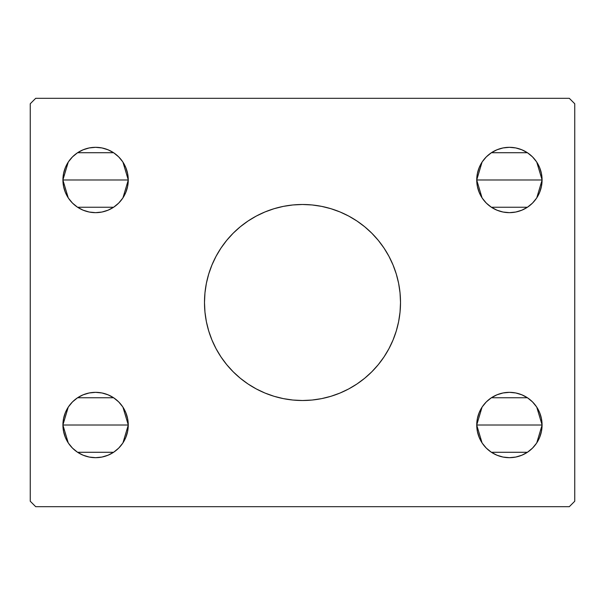 <?xml version="1.0" encoding="UTF-8"?>
<svg xmlns="http://www.w3.org/2000/svg" width="605" height="605" viewBox="0 0 605 605"><rect width="100%" height="100%" fill="white"/><g stroke="black" fill="none" stroke-linecap="round" stroke-linejoin="round"><path stroke-width="0.91" d="M208.672 274.163A98.01 98.01 0 0 0 204.49 302.5A98.01 98.01 0 0 1 302.5 204.49A98.01 98.01 0 0 1 400.51 302.5A98.01 98.01 0 0 0 396.328 274.163M396.26 273.936A98.01 98.01 0 0 0 371.803 233.197L378.261 240.321L383.993 248.05L388.939 256.301L393.046 264.99L396.29 274.05L398.627 283.382L400.041 292.896L400.51 302.5L400.041 312.104L398.627 321.618L396.29 330.95L393.046 340.01L388.939 348.699L383.993 356.95L378.261 364.679L371.803 371.803L364.679 378.261L356.95 383.993L348.699 388.939L340.01 393.046L330.95 396.29L321.618 398.627L312.104 400.041L302.5 400.51L292.896 400.041L283.382 398.627L274.05 396.29L264.99 393.046L256.301 388.939L248.05 383.993L240.321 378.261L233.197 371.803L226.739 364.679L221.006 356.95L216.061 348.699L211.954 340.01L208.71 330.95L206.373 321.618L204.959 312.104L204.49 302.5L204.959 292.896L206.373 283.382L208.71 274.05L211.954 264.99L216.061 256.301L221.006 248.05L226.739 240.321L233.197 233.197A98.01 98.01 0 0 0 208.74 273.936M256.233 216.098A98.01 98.01 0 0 0 248.05 221.006L256.301 216.061L264.99 211.954L274.05 208.71L283.382 206.373L292.896 204.959L302.5 204.49L312.104 204.959L321.618 206.373L330.95 208.71L340.01 211.954L348.699 216.061L356.95 221.006A98.01 98.01 0 0 0 348.767 216.098M348.639 216.03A98.01 98.01 0 0 0 256.361 216.03M482.245 443.162L479.228 437.513L477.368 431.388L476.74 425.012A32.67 32.67 0 0 1 509.41 392.342A32.67 32.67 0 0 1 542.08 425.012L476.74 425.012L477.368 418.637L479.228 412.512L482.245 406.863L486.307 401.909L491.26 397.848L496.909 394.831L503.035 392.97L509.41 392.342L515.785 392.97L521.911 394.831L527.56 397.848L532.513 401.909L536.574 406.863L539.592 412.512L541.452 418.637L542.08 425.012L541.452 431.388L539.592 437.513L536.574 443.162L532.513 448.116L527.56 452.177L521.911 455.194L515.785 457.055L509.41 457.683L503.035 457.055L496.909 455.194L491.26 452.177L486.307 448.116L482.245 443.162L479.228 437.513L477.368 431.388L476.74 425.012L477.368 418.637L479.228 412.512L482.245 406.863M476.74 424.914L482.056 407.15M482.45 406.56L485.996 402.227M486.617 401.607L491.094 397.961M491.404 397.75L527.416 397.75M527.741 397.969L532.203 401.607M532.823 402.227L536.363 406.552M536.756 407.135L542.08 424.914M68.425 198.137L65.408 192.488L63.548 186.363L62.92 179.987A32.67 32.67 0 0 1 95.59 147.317A32.67 32.67 0 0 1 128.26 179.987L62.92 179.987L63.548 173.612L65.408 167.487L68.425 161.838L72.487 156.884L77.44 152.823L83.089 149.806L89.215 147.945L95.59 147.317L101.965 147.945L108.091 149.806L113.74 152.823L118.693 156.884L122.754 161.838L125.772 167.487L127.632 173.612L128.26 179.987L127.632 186.363L125.772 192.488L122.754 198.137L118.693 203.091L113.74 207.152L108.091 210.169L101.965 212.03L95.59 212.657L89.215 212.03L83.089 210.169L77.44 207.152L72.487 203.091L68.425 198.137L65.408 192.488L63.548 186.363L62.92 179.987L63.548 173.612L65.408 167.487L68.425 161.838M62.92 179.889L68.236 162.125M68.63 161.535L72.176 157.202M72.797 156.582L77.274 152.936M77.584 152.725L113.596 152.725M113.921 152.944L118.383 156.582M119.004 157.202L122.543 161.527M122.936 162.11L128.26 179.889M68.425 443.162L65.408 437.513L63.548 431.388L62.92 425.012A32.67 32.67 0 0 1 95.59 392.342A32.67 32.67 0 0 1 128.26 425.012L62.92 425.012L63.548 418.637L65.408 412.512L68.425 406.863L72.487 401.909L77.44 397.848L83.089 394.831L89.215 392.97L95.59 392.342L101.965 392.97L108.091 394.831L113.74 397.848L118.693 401.909L122.754 406.863L125.772 412.512L127.632 418.637L128.26 425.012L127.632 431.388L125.772 437.513L122.754 443.162L118.693 448.116L113.74 452.177L108.091 455.194L101.965 457.055L95.59 457.683L89.215 457.055L83.089 455.194L77.44 452.177L72.487 448.116L68.425 443.162L65.408 437.513L63.548 431.388L62.92 425.012L63.548 418.637L65.408 412.512L68.425 406.863M62.92 424.914L68.236 407.15M68.63 406.56L72.176 402.227M72.797 401.607L77.274 397.961M77.584 397.75L113.596 397.75M113.921 397.969L118.383 401.607M119.004 402.227L122.543 406.552M122.936 407.135L128.26 424.914M482.245 198.137L479.228 192.488L477.368 186.363L476.74 179.987A32.67 32.67 0 0 1 509.41 147.317A32.67 32.67 0 0 1 542.08 179.987L476.74 179.987L477.368 173.612L479.228 167.487L482.245 161.838L486.307 156.884L491.26 152.823L496.909 149.806L503.035 147.945L509.41 147.317L515.785 147.945L521.911 149.806L527.56 152.823L532.513 156.884L536.574 161.838L539.592 167.487L541.452 173.612L542.08 179.987L541.452 186.363L539.592 192.488L536.574 198.137L532.513 203.091L527.56 207.152L521.911 210.169L515.785 212.03L509.41 212.657L503.035 212.03L496.909 210.169L491.26 207.152L486.307 203.091L482.245 198.137L479.228 192.488L477.368 186.363L476.74 179.987L477.368 173.612L479.228 167.487L482.245 161.838M476.74 179.889L482.056 162.125M482.45 161.535L485.996 157.202M486.617 156.582L491.094 152.936M491.404 152.725L527.416 152.725M527.741 152.944L532.203 156.582M532.823 157.202L536.363 161.527M536.756 162.11L542.08 179.889M569.305 98.312L35.695 98.312L30.25 103.757L30.25 501.242L35.695 506.688L569.305 506.688L574.75 501.242L574.75 103.757L569.305 98.312L35.695 98.312L30.25 103.757L30.25 501.242L35.695 506.688L569.305 506.688L574.75 501.242L574.75 103.757L569.305 98.312M233.197 233.197L240.321 226.739L248.05 221.006M356.95 221.006L364.679 226.739L371.803 233.197M486.307 401.909L491.26 397.848L496.909 394.831M536.574 406.863L539.592 412.512L541.452 418.637L542.08 425.012L541.452 431.388L539.592 437.513L536.574 443.162M532.513 448.116L527.56 452.177L521.911 455.194M72.487 156.884L77.44 152.823L83.089 149.806M122.754 161.838L125.772 167.487L127.632 173.612L128.26 179.987L127.632 186.363L125.772 192.488L122.754 198.137M118.693 203.091L113.74 207.152L108.091 210.169M72.487 401.909L77.44 397.848L83.089 394.831M122.754 406.863L125.772 412.512L127.632 418.637L128.26 425.012L127.632 431.388L125.772 437.513L122.754 443.162M118.693 448.116L113.74 452.177L108.091 455.194M486.307 156.884L491.26 152.823L496.909 149.806M536.574 161.838L539.592 167.487L541.452 173.612L542.08 179.987L541.452 186.363L539.592 192.488L536.574 198.137M532.513 203.091L527.56 207.152L521.911 210.169M509.41 179.987L542.08 179.987A32.67 32.67 0 0 1 509.41 212.657A32.67 32.67 0 0 1 476.74 179.987L509.41 179.987M542.08 180.086L536.764 197.85M536.37 198.44L532.823 202.773M532.203 203.393L527.726 207.039M527.416 207.25L491.404 207.25M491.079 207.031L486.617 203.393M485.996 202.773L482.457 198.448M482.064 197.865L476.74 180.086M95.59 425.012L128.26 425.012A32.67 32.67 0 0 1 95.59 457.683A32.67 32.67 0 0 1 62.92 425.012L95.59 425.012M128.26 425.111L122.944 442.875M122.55 443.465L119.004 447.798M118.383 448.418L113.906 452.064M113.596 452.275L77.584 452.275M77.258 452.056L72.797 448.418M72.176 447.798L68.637 443.473M68.244 442.89L62.92 425.111M95.59 179.987L128.26 179.987A32.67 32.67 0 0 1 95.59 212.657A32.67 32.67 0 0 1 62.92 179.987L95.59 179.987M128.26 180.086L122.944 197.85M122.55 198.44L119.004 202.773M118.383 203.393L113.906 207.039M113.596 207.25L77.584 207.25M77.258 207.031L72.797 203.393M72.176 202.773L68.637 198.448M68.244 197.865L62.92 180.086M509.41 425.012L542.08 425.012A32.67 32.67 0 0 1 509.41 457.683A32.67 32.67 0 0 1 476.74 425.012L509.41 425.012M542.08 425.111L536.764 442.875M536.37 443.465L532.823 447.798M532.203 448.418L527.726 452.064M527.416 452.275L491.404 452.275M491.079 452.056L486.617 448.418M485.996 447.798L482.457 443.473M482.064 442.89L476.74 425.111M396.328 330.837A98.01 98.01 0 0 0 400.51 302.5A98.01 98.01 0 0 1 302.5 400.51A98.01 98.01 0 0 1 204.49 302.5A98.01 98.01 0 0 0 208.672 330.837M208.74 331.064A98.01 98.01 0 0 0 233.197 371.803M248.05 383.993A98.01 98.01 0 0 0 256.233 388.902M256.361 388.97A98.01 98.01 0 0 0 348.639 388.97M348.767 388.902A98.01 98.01 0 0 0 356.95 383.993M371.803 371.803A98.01 98.01 0 0 0 396.26 331.064M256.301 388.939L257.722 389.68M340.01 393.046L340.842 392.698M348.699 216.061L347.278 215.32M264.99 211.954L264.158 212.302"/></g></svg>
